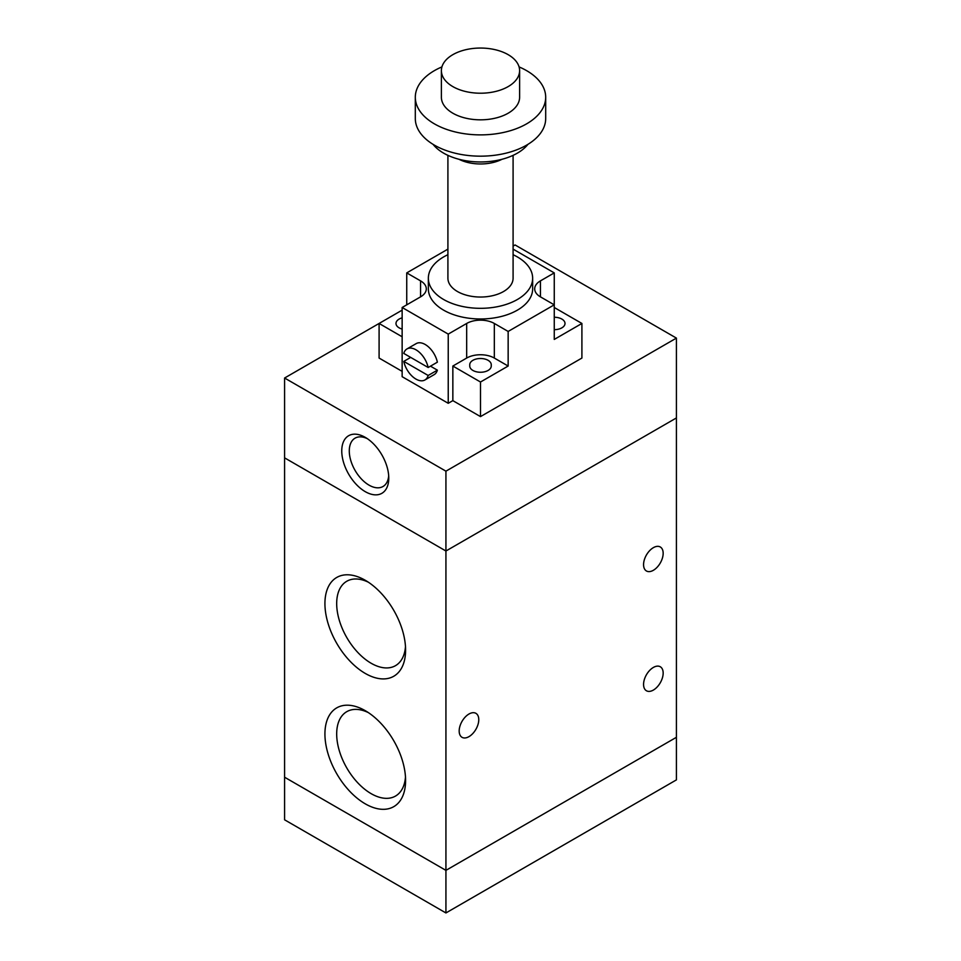 <?xml version="1.0" encoding="UTF-8"?>
<svg xmlns="http://www.w3.org/2000/svg" width="961" height="961" viewBox="0 0 961 961"><rect width="100%" height="100%" fill="white"/><g stroke="black" fill="none" stroke-linecap="round" stroke-linejoin="round"><path stroke-width="1.44" d="M445.928 471.166L445.928 551.001L676.412 417.939L445.928 551.001L284.588 457.856L284.588 777.221L445.928 870.366L445.928 912.95L676.412 779.888L676.412 338.104L445.928 471.166L284.588 378.021L402.142 310.151M284.588 378.021L284.588 457.856L445.928 551.001L445.928 870.366L676.412 737.303L445.928 870.366L284.588 777.221L284.588 819.805L445.928 912.95M365.264 491.66A33.251 19.196 60 0 1 341.756 450.937A33.251 19.196 60 0 1 365.264 437.363A33.251 19.196 60 0 1 388.773 478.085A33.251 19.196 60 0 1 365.264 491.66M367.222 438.6A27.917 16.121 -120 0 0 355.065 438.156A27.917 16.121 -120 0 0 350.789 460.535A27.917 16.121 -120 0 0 369.024 485.137A27.917 16.121 -120 0 0 382.983 486.518A27.917 16.121 -120 0 0 388.688 475.767M513.09 246.1L515.072 244.959L676.412 338.104M459.178 730.985A13.85 8 -60 0 1 465.232 717.038A13.85 8 -60 0 1 475.899 713.326A13.85 8 -60 0 1 475.899 729.327A13.85 8 -60 0 1 462.049 737.327A13.85 8 -60 0 1 459.178 730.985M643.57 684.412A13.85 8 -60 0 1 649.612 670.466A13.85 8 -60 0 1 660.291 666.754A13.85 8 -60 0 1 660.291 682.754A13.85 8 -60 0 1 646.429 690.755A13.85 8 -60 0 1 643.57 684.412M643.57 564.648A13.85 8 -60 0 1 649.612 550.701A13.85 8 -60 0 1 660.291 546.989A13.85 8 -60 0 1 660.291 562.99A13.85 8 -60 0 1 646.429 570.99A13.85 8 -60 0 1 643.57 564.648M365.264 673.433A57.035 32.938 60 0 1 324.926 603.568A57.035 32.938 60 0 1 365.264 580.276A57.035 32.938 60 0 1 405.59 650.141A57.035 32.938 60 0 1 365.264 673.433M368.315 582.174A48.735 28.133 -120 0 0 346.777 581.261A48.735 28.133 -120 0 0 339.305 620.313A48.735 28.133 -120 0 0 371.138 663.246A48.735 28.133 -120 0 0 395.5 665.661A48.735 28.133 -120 0 0 405.482 646.549M365.264 803.84A57.035 32.938 60 0 1 324.926 733.976A57.035 32.938 60 0 1 365.264 710.684A57.035 32.938 60 0 1 405.59 780.548A57.035 32.938 60 0 1 365.264 803.84M368.315 712.582A48.735 28.133 -120 0 0 346.777 711.669A48.735 28.133 -120 0 0 339.305 750.721A48.735 28.133 -120 0 0 371.138 793.654A48.735 28.133 -120 0 0 395.5 796.068A48.735 28.133 -120 0 0 405.482 776.956M447.91 254.713A52.146 30.115 -0 0 0 428.354 278.222A52.146 30.115 -0 0 0 460.547 306.03A52.146 30.115 -0 0 0 517.378 299.508A52.146 30.115 -0 0 0 532.646 278.222A52.146 30.115 -0 0 0 513.09 254.713M532.646 278.222L532.646 288.865A52.146 30.115 180 0 1 517.378 310.151A52.146 30.115 180 0 1 460.547 316.686A52.146 30.115 180 0 1 428.354 288.865L428.354 278.222M447.91 155.346L447.91 278.222A32.59 18.824 -0 0 0 468.031 295.604A32.59 18.824 -0 0 0 503.552 291.519A32.59 18.824 -0 0 0 513.09 278.222L513.09 155.346M458.926 159.25A32.59 18.824 -0 0 0 502.074 159.25M433.063 144.354A52.146 30.115 -0 0 0 517.378 153.135A52.146 30.115 -0 0 0 527.937 144.354M441.928 66.91A65.192 37.635 -0 0 0 415.308 97.241L415.308 118.539A65.192 37.635 -0 0 0 455.55 153.304A65.192 37.635 -0 0 0 526.592 145.147A65.192 37.635 -0 0 0 545.692 118.539L545.692 97.241A65.192 37.635 -0 0 0 519.072 66.91M415.308 97.241A65.192 37.635 -0 0 0 455.55 132.017A65.192 37.635 -0 0 0 526.592 123.861A65.192 37.635 -0 0 0 545.692 97.241M441.387 70.633L441.387 97.241A39.113 22.584 -0 0 0 465.532 118.107A39.113 22.584 -0 0 0 508.153 113.218A39.113 22.584 -0 0 0 519.613 97.241L519.613 70.633A39.113 22.584 -0 0 0 480.5 48.05A39.113 22.584 -0 0 0 441.387 70.633A39.113 22.584 -0 0 0 465.532 91.499A39.113 22.584 -0 0 0 508.153 86.598A39.113 22.584 -0 0 0 519.613 70.633M469.749 366.045L469.749 364.712A10.751 6.21 180 0 1 480.5 358.501A10.751 6.21 180 0 1 491.251 364.712L491.251 366.045A10.751 6.21 180 0 1 480.5 372.255A10.751 6.21 180 0 1 469.749 366.045M554.257 317.25A10.751 6.21 180 0 1 565.008 323.461A10.751 6.21 180 0 1 554.257 329.671L554.257 317.25M402.142 329.07A10.751 6.21 180 0 1 395.992 323.461A10.751 6.21 180 0 1 402.142 317.851M554.257 272.9L554.257 304.829L540.43 296.853A19.556 11.292 180 0 1 534.7 288.865A19.556 11.292 180 0 1 540.43 280.876L554.257 272.9L513.09 249.127M554.257 307.496L581.91 323.461L554.257 339.425L554.257 304.829L508.153 331.449L508.153 366.045L494.326 358.057A19.556 11.292 -0 0 0 466.674 358.057L452.847 366.045L480.5 382.01L508.153 366.045M406.743 304.829L406.743 272.9L420.57 280.876A19.556 11.292 180 0 1 426.3 288.865A19.556 11.292 180 0 1 420.57 296.853L402.142 307.496L448.234 334.104L466.674 323.461A19.556 11.292 180 0 1 494.326 323.461L508.153 331.449M402.142 336.77L379.09 323.461L379.09 358.057L402.142 371.366M402.142 307.496L402.142 376.688L448.234 403.296L452.847 400.641L480.5 416.606L581.91 358.057L581.91 323.461M406.743 272.9L447.91 249.127M403.764 361.396L428.162 375.475A17.923 10.355 60 0 1 424.93 379.967A17.923 10.355 60 0 1 403.764 361.396L410.683 357.408M430.468 366.165L437.375 370.153L428.162 375.475M437.375 370.153A17.923 10.355 60 0 1 434.144 374.646L424.93 379.967M403.764 353.408A17.923 10.355 60 0 1 407.008 348.915A17.923 10.355 60 0 1 428.162 367.498L403.764 353.408M407.008 348.915L416.221 343.594A17.923 10.355 60 0 1 437.375 362.177L428.162 367.498M480.5 416.606L480.5 382.01M452.847 400.641L452.847 366.045M448.234 403.296L448.234 334.104M540.43 280.876L540.43 296.853M420.57 280.876L420.57 296.853M466.674 323.461L466.674 358.057M494.326 323.461L494.326 358.057"/></g></svg>
